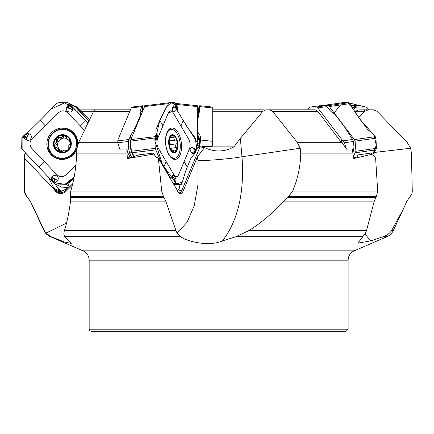 <?xml version="1.0" encoding="UTF-8"?>
<svg xmlns="http://www.w3.org/2000/svg" width="434" height="434" viewBox="0 0 434 434"><rect width="100%" height="100%" fill="white"/><g stroke="black" fill="none" stroke-linecap="round" stroke-linejoin="round"><path stroke-width="0.65" d="M95.409 109.813L130.444 109.813L95.399 109.813L93.625 111.283L78.711 142.319L77.013 148.254L76.612 153.137C76.303 166.363 74.35 178.998 70.747 191.041L70.237 196.428L70.541 201.116C69.087 212.427 67.064 222.192 64.476 230.4L175.895 230.4L165.761 201.116L163.423 196.428L161.719 191.041L158.339 158.106L156.462 157.211L153.663 154.059L127.835 158.518L127.341 158.052A9.646 4.796 83.1 0 0 128.117 157.412L128.556 157.971A10.156 5.051 -96.9 0 1 127.835 158.518M127.341 158.052L126.793 148.911A14.447 7.183 83.1 0 0 129.337 155.855L130.444 157.743M178.347 192.295L179.361 192.788L180.289 192.609L181.743 190.721L200.096 146.735L204.539 147.631C214.678 152.307 224.47 152.052 233.915 146.871L240.36 138.468L262.858 111.267L265.608 109.84L269.688 109.813L272.547 111.283L297.252 142.319L300.176 148.254L300.767 153.137C300.436 166.363 297.751 178.998 292.7 191.041L288.653 196.428L283.624 201.116C273.534 212.427 262.071 222.186 249.246 230.4L366.573 230.4L374.276 201.116L376.473 196.428L377.672 191.041L375.611 158.106L372.649 154.059L353.878 158.518L353.477 158.052L352.381 148.911L346.468 149.122L342.686 143.432L340.798 141.679L317.796 111.283L315.258 109.813L269.688 109.813M200.096 146.735L196.526 147.348M201.777 147.256L201.777 146.687L212.047 146.611L212.53 145.444A9.646 1.004 96 0 0 212.709 141.327L212.725 107.968A3.049 0.315 96 0 0 212.6 107.073A3.049 0.315 96 0 1 212.6 107.073L199.765 105.717L212.6 107.073M145.157 105.717L142.287 106.053A3.049 1.514 83.1 0 0 141.956 106.596L140.551 109.97A7.617 4.356 149.5 0 0 140.415 112.78A7.617 4.356 149.5 0 1 140.28 115.596L135.739 126.468A20.311 11.615 149.5 0 1 134.762 128.437L130.357 136.124L128.301 141.484L117.722 142.764L119.735 149.122L126.793 148.911M240.36 138.468L241.977 156.739C244.564 192.267 238.087 220.309 222.533 240.859C210.832 246.295 189.49 242.758 180.501 236.682L177.05 233.069L175.895 230.4M66.467 223.152L46.009 233.069L50.968 236.682L64.373 241.95L71.274 243.447L64.872 236.682C63.733 235.277 63.603 233.177 64.476 230.4M364.989 234.089L370.679 240.859L383.233 236.682C387.063 235.304 389.889 233.21 391.718 230.4L393.383 230.4L402.839 210.116M370.679 240.859L357.849 243.208L365.564 233.069L366.573 230.4M222.533 240.859L236.15 236.682L249.246 230.4M358.468 117.316L364.777 111.267L368.276 109.84L373.419 109.813L376.972 111.283L407.157 142.319L410.656 148.254L411.421 153.137L412.284 191.855L411.736 194.215L406.902 201.116L403.148 209.465L391.718 230.4M363.589 109.813L373.446 109.813M373.419 109.813L358.804 109.84L355.544 111.267L364.777 111.267M264.414 110.079L212.725 109.813L263.243 109.813M201.718 147.24A9.646 1.004 -84 0 0 201.777 146.687M91.4 109.813L95.182 109.829M56.132 139.987L56.241 140.079C56.93 141.63 56.572 142.862 55.167 143.757L54.283 145.911L54.548 146.654L55.319 147.555L56.659 147.603L57.961 148.466L58.682 149.779L58.492 150.891L59.344 151.672L60.006 151.927L62.284 151.374L64.384 150.121L66.033 150.381L68.105 149.784A8.512 8.279 116.8 0 1 54.283 145.911A8.512 8.279 116.8 0 1 64.764 135.598A8.512 8.279 116.8 0 1 68.105 149.784L68.827 147.636L68.762 145.602L69.928 143.855L70.487 141.62L69.033 140.079L69.543 140.019M52.183 153.924A14.468 14.078 -63.2 0 0 55.937 156.717A14.468 14.078 -63.2 0 0 75.033 150.159A14.468 14.078 -63.2 0 0 68.995 130.889A14.468 14.078 -63.2 0 0 51.163 135.397A14.468 14.078 -63.2 0 0 52.183 153.924M55.937 156.717L56.697 157.103A14.468 14.078 -63.2 0 0 75.787 150.538A14.468 14.078 -63.2 0 0 69.755 131.274L68.995 130.889M66.592 150.663L66.223 150.62M56.241 140.079L57.776 140.855L56.165 139.998L56.659 137.746L58.953 137.252L60.782 138.256L62.55 138.294A6.553 6.374 116.8 0 1 66.76 138.641M58.682 136.976L58.953 137.252M59.035 137.328C60.619 138.007 61.834 137.681 62.686 136.363L64.764 135.598L65.697 136.005L66.369 136.683L66.424 137.925L67.275 139.298L70.102 140.616M57.022 147.755L59.382 149.182A6.553 6.374 -63.2 0 0 62.561 150.972M58.639 150.251L60.174 151.027L59.382 149.182A6.553 6.374 116.8 0 1 62.55 138.294L64.248 137.041L62.702 136.26M69.06 140.437A6.553 6.374 116.8 0 1 70.384 143.556M68.854 148.791A6.553 6.374 116.8 0 1 66.521 150.549M70.248 140.904L68.149 139.976M66.147 136.368L64.248 137.041M57.776 140.855L57.896 142.878L56.604 144.56C55.753 144.837 55.623 145.829 56.214 147.527M59.746 137.735C57.923 138.62 57.228 139.629 57.657 140.757M55.064 143.779L56.604 144.56M58.601 150.343L60.147 151.124L60.293 151.998M88.997 120.788L88.33 120.082A20.311 1.541 -134.5 0 1 86.496 118.135L74.93 106.021L77.626 107.382A3.049 2.962 116.8 0 1 78.418 107.968L89.54 119.665M74.93 106.021L73.943 105.728M63.25 187.13A13.199 12.841 -63.2 0 0 67.096 187.889M63.5 187.135L67.275 187.678M54.966 183.87L59.089 190.119L59.778 190.548L60.288 190.293L60.841 191.323A5.837 5.68 -63.2 0 0 60.955 191.524M55.509 190.7C58.845 193.472 62.208 193.483 65.605 190.721A10.156 0.77 -134.5 0 1 66.082 191.34A7.649 7.438 116.8 0 1 54.261 189.506L55.509 190.7A6.347 1.389 136.4 0 0 56.051 190.575L58.351 191.486L60.722 191.562L64.916 189.647C67.476 188.139 68.8 186.002 68.892 183.224L73.888 178.309M64.916 189.647A6.347 0.483 45.5 0 1 65.605 190.721L72.7 183.745M60.348 191.606A6.347 6.174 116.8 0 1 60.304 191.519L53.892 188.28L56.051 190.575M53.892 188.28L48.071 176.492M66.082 191.34L72.348 185.177M54.261 189.506L24.402 158.106L24.472 154.059L26.078 153.077M24.402 158.106L24.559 192.436L25.416 194.774L30.32 201.116L44.284 230.4L46.009 233.069M197.172 142.759L198.436 143.8L197.188 145.661L196.938 145.374L198.175 143.752L197.02 144.197M198.436 143.8A1.524 0.358 22.8 0 1 198.175 143.752L197.362 143.328A1.524 1.08 -86.4 0 0 197.627 142.851M198.186 110.486A7.617 5.387 180 0 0 198.333 109.97L198.333 110.339M199.759 105.717L199.179 106.053A3.049 0.315 -84 0 0 199.043 106.596L198.333 109.97M199.7 146.741L200.389 141.104A9.646 1.004 -84 0 0 200.405 140.025L200.405 137.296A7.617 5.327 -168.1 0 0 199.152 134.187A7.617 5.327 -168.1 0 1 197.899 131.079L197.904 120.082A20.311 14.203 -168.1 0 1 198.094 118.135L199.521 110.941L199.765 105.717M198.794 146.838L198.853 145.878L197.188 145.661L196.824 146.046M199.396 145.455A1.524 0.754 -174.3 0 1 198.853 145.878L199.325 140.301L199.206 139.26L198.376 138.533A1.524 1.226 121 0 0 198.821 137.242L199.727 138.527L199.879 139.802L199.249 146.73L197.969 147.967L196.678 148.515M197.372 118.981L198.826 109.818L197.378 111.332M198.522 113.225A1.524 0.944 -168.7 0 0 199.152 112.645L197.372 121.553M198.56 112.932A1.524 1.047 -176.8 0 0 199.211 112.2L199.521 110.941M197.378 113.258L198.615 111.967A1.524 1.047 -176.8 0 0 199.266 111.24L199.211 112.2L199.575 110.534M199.076 109.482C199.325 108.359 199.385 108.945 199.266 111.24M199.26 141.761A1.524 0.754 -174.3 0 0 199.803 141.338L200.372 141.37M199.271 141.576A1.524 0.808 -177.7 0 0 199.824 141.077L200.389 141.104M199.325 140.301A1.524 0.808 -177.7 0 0 199.879 139.802L200.405 137.296M197.362 139.314L199.206 139.26A1.524 1.031 163.2 0 0 199.727 138.527M197.362 136.135L198.544 137.063A1.524 1.21 -65.3 0 1 198.154 138.413L197.362 137.903M199.152 134.187L198.544 137.063L198.821 137.242M369.041 109.813L367.343 107.898A3.049 2.767 104.5 0 0 366.057 107.1A3.049 2.767 104.5 0 0 365.406 107.024L357.209 107.073A3.049 2.767 104.5 0 0 355.207 107.968L353.515 109.748M351.046 105.874L360.35 105.717L366.057 107.1M372.649 154.059L370.924 153.077A10.156 4.866 -37.2 0 1 370.739 153.104L358.164 154.884L357.762 156.056L356.612 157.113L353.466 157.878M356.992 156.88L358.164 154.884M346.468 149.122L344.357 142.764L343.039 140.86L342.144 139.949L340.923 140.681L340.798 141.679M342.144 139.949L317.834 107.898A3.049 2.029 -98.1 0 0 316.326 107.024L310.321 107.073A3.049 2.029 -98.1 0 0 310.142 107.084A3.049 2.029 -98.1 0 0 308.954 107.968L307.874 109.813M340.923 140.681L342.686 143.432M319.581 105.76L325.565 105.717L326.476 106.053A3.049 2.029 81.9 0 1 327.03 106.596L329.59 109.97A7.617 4.356 -149.6 0 0 332.759 112.78A7.617 4.356 -149.6 0 1 335.932 115.596L344.178 126.468A20.311 11.626 -149.6 0 1 345.513 128.437L352.571 139.515L353.428 141.484L353.976 147.11L353.048 152.491M178.96 184.586L179.54 187.58L179.128 188.768L178.233 189.647A6.347 4.139 22.7 0 0 181.743 190.721A10.156 6.624 -157.3 0 0 183.045 191.34L197.541 156.593L204.539 147.631M300.176 148.254L241.977 156.739A25.389 1.448 -5 0 1 220.114 159.419A25.389 1.448 -5 0 1 197.899 160.651L198.023 184.45L194.231 205.749L186.978 222.403L177.05 233.069M158.339 158.106L176.812 189.506A7.649 3.803 -96.9 0 0 178.77 192.734A7.649 3.803 -96.9 0 0 183.045 191.34M153.663 154.059L153.473 153.077A10.156 6.624 22.7 0 1 153.251 153.104L138.603 154.884L130.466 157.737L128.556 157.971L128.117 157.412L128.442 157.965M153.473 153.077L155.367 156.294M178.233 189.647L177.332 190.732M177.029 190.07L177.593 190.005M117.722 142.764L117.869 139.949L131.242 107.898A3.049 1.514 -96.9 0 1 132.142 107.03A3.049 1.514 -96.9 0 1 132.24 107.024M132.012 157.499A7.617 4.969 22.7 0 1 131.502 156.745L132.484 154.379L131.724 152.285M128.301 141.484L128.328 147.294L129.609 153.083A14.447 7.183 83.1 0 0 130.867 155.665L131.502 156.745M130.84 145.01L131.046 147.386M131.128 148.265A1.524 0.602 -17.8 0 0 130.563 148.678L130.591 142.2M131.969 152.768A1.524 0.602 -17.8 0 0 131.903 152.839L129.511 152.817M132.088 152.969A1.524 0.624 -21.9 0 0 131.974 153.104L129.609 153.083M132.755 154.103A1.524 0.624 -21.9 0 0 132.484 154.379L133.276 155.616A1.524 0.7 -41.9 0 1 133.45 155.285M134.014 156.24L133.276 155.616M169.027 141.598A6.553 3.26 -96.9 0 1 169.71 146.318A6.553 3.26 -96.9 0 1 169.651 147.028M170.15 144.663L176.627 143.855L170.15 144.663L169.721 147.245M170.291 144.625L169.667 140.849M175.428 140.139L169.103 140.882M169.021 143.757L169.2 139.998L169.737 137.746L170.34 137.328C170.502 138.007 171.094 137.681 172.108 136.363L172.737 135.56L173.66 135.598L174.094 137.394C173.719 139.043 174.251 139.949 175.694 140.106L177.202 141.62A8.512 4.231 -96.9 0 1 176.822 149.784A8.512 4.231 -96.9 0 1 172.9 151.927L173.6 151.998L173.334 150.864L173.708 150.186L174.718 150.093L175.786 150.669L176.535 150.283L176.822 149.784L176.454 147.636L170.345 148.379M176.454 147.636L176.361 147.571C175.309 146.166 175.363 144.94 176.535 143.887M174.148 137.29L169.705 137.833M169.233 145.287A8.512 4.231 -96.9 0 0 169.358 145.911A8.512 4.231 -96.9 0 0 172.9 151.927L169.862 147.56L169.233 145.287A8.512 4.231 -96.9 0 1 168.983 143.253A8.512 4.231 -96.9 0 1 169.737 137.746A8.512 4.231 -96.9 0 1 173.66 135.598A8.512 4.231 -96.9 0 1 177.202 141.62L176.73 143.855M169.244 140.904L175.694 140.106M170.302 136.894L169.949 137.301M169.906 137.383L170.595 137.692L169.716 137.8M173.492 151.374L172.331 151.515M168.712 153.924A14.468 7.194 83.1 0 0 174.674 158.171A14.468 7.194 83.1 0 0 180.077 142.938A14.468 7.194 83.1 0 0 171.191 129.44A14.468 7.194 83.1 0 0 165.707 138.663A14.468 7.194 83.1 0 0 168.712 153.924M89.165 329.216L348.117 329.216L346.082 331.245L91.194 331.245L89.746 330.643L89.165 329.216L89.165 260.161C88.975 255.843 86.936 252.734 83.046 250.841L354.236 250.841L386.922 236.682L383.233 236.682M88.883 121.021L75.191 106.618L73.704 105.706M55.221 184.016L61.552 187.119L67.671 187.157M56.545 103.666L58.042 102.755L68.029 102.777L69.342 103.661L71.615 106.52L71.925 106.379L70.053 104.41L68.908 103.97L66.646 107.285C64.65 111.012 70.769 114.202 72.38 110.29L72.749 107.203L87.956 122.941L77.013 111.435L64.791 102.755L51.434 108.934L40.134 120.397L56.545 103.666M84.44 130.26L67.737 112.694C64.753 110.241 61.709 110.22 58.606 112.645L31.904 138.918C29.42 142.005 29.338 145.102 31.649 148.206L56.914 174.772C59.897 177.229 62.941 177.246 66.044 174.821L75.879 165.148M71.925 106.379L72.755 107.203L71.187 107.914L71.61 106.954L69.679 105.061L68.854 106.276L70.042 104.86L69.646 104.974M69.147 106.319L68.897 107.556A0.857 0.83 -63.2 0 0 70.292 108.316L70.536 108.554L71.187 107.914L70.943 107.67L71.615 106.52L71.61 106.954M76.997 148.363A15.803 15.374 116.8 0 1 72.95 154.905A15.803 15.374 116.8 0 1 64.666 159.213A15.803 15.374 116.8 0 1 48.434 150.951A15.803 15.374 116.8 0 1 51.7 132.56A15.803 15.374 116.8 0 1 76.178 136.439A15.803 15.374 116.8 0 1 77.702 145.032M54.353 180.56L54.689 180.631L53.816 181.824L54.597 179.323A0.857 0.83 -63.2 0 0 53.203 178.569L51.923 177.001L50.968 179.795L22.579 149.898L21.7 148.341L21.863 138.186L22.79 136.656L25.639 134.242L25.519 133.96L23.539 135.907L23.121 137.209L26.501 139.965C30.217 142.211 33.456 135.815 29.555 133.987L26.387 133.233L25.519 133.96M25.384 136.748L25.346 137.079L24.152 136.227L26.593 136.97A0.857 0.83 -63.2 0 0 27.369 135.538L26.751 134.887L27.011 134.67L26.387 133.233L30.624 129.75L40.134 120.397L34.85 125.589M30.586 129.788L22.112 137.529L22.134 149.35L53.68 182.692L64.97 184.271L74.143 176.991L67.324 183.403L65.751 184.282L55.183 184L51.901 180.376L51.63 180.533L53.501 182.502L54.814 183.029L57.765 180.061C60.152 176.529 53.892 173.269 51.923 177.001M51.63 180.533L50.968 179.795L52.357 178.992L51.896 179.931L53.816 181.824L53.474 182.03L53.854 181.911M54.597 179.323L54.939 179.394A1.183 1.15 116.8 0 0 53.013 178.352L51.896 179.931M27.369 135.538L27.63 135.321L27.011 134.67L26.067 134.231L24.152 136.227L23.973 135.88L24.071 136.271M26.751 134.887L25.639 134.242L26.067 134.231M169.124 102.76L145.309 105.652L144.614 106.547L130.818 139.607L130.498 141.137L131.388 151.238L134.404 156.907M145.309 105.652L169.146 102.755M156.658 136.748A0.51 0.429 109.3 0 1 156.56 137.079L155.98 136.227L157.303 136.97A0.857 0.423 83.1 0 0 157.716 136.531A0.857 0.423 83.1 0 0 157.553 135.538A0.51 0.293 -30.5 0 0 157.553 135.332L156.728 134.231A0.51 0.429 108.5 0 1 156.75 134.383L155.942 132.658L155.904 129.75L159.81 120.397C162.414 114.137 162.772 114.153 166.878 106.363L169.168 102.755L174.712 102.755L176.058 104.41L177.582 111.153M184.087 161.687L189.571 148.547C190.526 145.461 190.249 142.363 188.752 139.265L173.123 112.694C171.349 110.241 169.792 110.22 168.452 112.645L157.482 138.918C156.533 142.005 156.804 145.102 158.302 148.206L173.931 174.772C175.71 177.229 177.267 177.246 178.607 174.821L184.087 161.687L187.266 167.068L191.166 157.716L195.322 152.952L196.71 148.737L195.36 138.69L194.627 137.171L187.683 127.634L177.604 111.196L177.322 107.203L176.074 110.29C173.486 113.111 172.32 112.108 172.58 107.285L175.027 103.97L176.058 104.41L177.153 106.52L176.058 104.41M177.213 106.379L177.012 107.914L177.218 106.954L176.063 105.061L175.651 106.276L176.03 104.974A0.51 0.412 46.7 0 1 176.063 105.061L176.03 104.974M175.922 106.319L175.922 107.556A0.857 0.423 83.1 0 0 176.22 108.462A0.857 0.423 83.1 0 0 176.709 108.316A0.51 0.331 22.7 0 1 176.741 108.554L177.012 107.914A0.51 0.331 -157.3 0 0 176.98 107.67L177.218 106.954M166.954 132.56A15.803 7.861 -96.9 0 1 171.001 128.171A15.803 7.861 -96.9 0 1 179.969 136.748A15.803 7.861 -96.9 0 1 180.099 154.905A15.803 7.861 -96.9 0 1 174.799 159.446A15.803 7.861 -96.9 0 1 166.721 149.562A15.803 7.861 -96.9 0 1 166.954 132.56M175.944 180.56L175.819 181.911A0.51 0.412 -133.3 0 0 175.803 181.824L175.944 179.323A0.857 0.423 83.1 0 0 175.64 178.423A0.857 0.423 83.1 0 0 175.157 178.569A0.51 0.331 -157.3 0 0 174.918 178.352L172.434 177.001L173.605 179.795L169.466 176.269L163.906 166.813C160.179 160.488 160.596 160.504 156.929 152.627L155.253 148.341L154.819 138.186L155.497 135.907L156.728 134.231M156.311 133.96L155.014 137.209L155.394 139.965L155.877 140.399L156.3 140.182L157.705 136.954A1.183 0.586 -96.9 0 1 157.2 137.301L155.014 137.209M187.266 167.068C184.651 173.329 185.058 173.22 182.752 180.794L181.439 184.282L176.817 184.168L174.625 180.376L175.96 183.191M176.003 181.157L175.862 183.018M175.9 183.029L175.575 182.502M172.434 177.001L172.716 175.564L173.41 175.379L175.705 178.282A1.183 0.586 -96.9 0 1 176.009 179.361M176.003 181.152L176.009 180.598M174.419 180.533L173.605 179.795L174.647 178.992L174.604 179.931L175.819 181.911M175.944 179.323L175.705 178.282A1.183 0.586 -96.9 0 0 174.918 178.352L174.647 178.992A0.51 0.331 22.7 0 1 174.886 179.209L174.604 179.931M195.202 150.137A0.51 0.429 -70.7 0 0 195.105 149.828L195.886 150.652L194.562 149.914A0.857 0.423 83.1 0 0 194.15 150.354A0.857 0.423 83.1 0 0 194.313 151.347L194.698 151.998A0.51 0.293 -30.5 0 1 194.497 152.236L194.644 153.766L191.904 153.305C189.322 149.48 189.571 147.506 192.658 147.381L195.908 149.784L196.135 151.005L195.322 152.952M194.313 151.347A0.51 0.293 149.5 0 1 194.117 151.585L195.094 152.654A0.51 0.429 -71.5 0 0 195.116 152.502L195.918 150.614M194.698 151.998L195.094 152.654M130.498 141.137L154.813 137.974M157.558 135.348A1.183 0.586 -96.9 0 1 157.705 136.954L157.553 135.332A0.51 0.293 -30.5 0 0 157.547 135.321L157.162 134.67A0.51 0.293 149.5 0 1 157.168 134.887L156.75 134.383L155.98 136.227L155.801 135.88L155.931 136.271M321.323 105.717L328.185 105.652L329.292 106.547L354.366 139.607L355.099 141.137L355.923 151.238L353.347 156.343M342.198 102.76L347.835 102.755L352.262 107.773L360.79 120.397L374.146 135.153L376.273 145.298L372.752 154.33L375.795 149.898L376.403 148.341L375.969 138.186L373.24 133.96L367.88 129.75L355.847 113.399L349.641 103.666L348.659 102.755L342.263 102.755L321.393 105.706M363.974 109.84L365.032 111.039M350.938 105.701L359.96 105.717M340.131 103.053L338.97 102.755L337.516 103.661M196.689 147.316L197.362 140.046L197.313 105.706L175.401 103.39L197.313 105.706M185.28 172.173L182.361 182.139L176.459 183.94L162.381 164.22L154.943 141.153L159.81 120.397L166.64 106.807L171.001 102.755L176.036 104.377M183.083 120.506L184.097 122.231M186.376 125.817L186.897 126.549M187.732 127.694L195.474 139.547L196.564 147.636L194.486 153.891M187.336 166.9L186.615 168.631M340.592 104.947L334.12 112.911M343.419 102.755L337.82 103.379M168.175 113.296L172.005 111.37M129.831 111.283L93.625 111.283M78.711 142.319L117.663 142.319M201.777 146.871L233.915 146.871M126.885 153.137L76.612 153.137M317.796 111.283L272.547 111.283M297.252 142.319L341.553 142.319M353.108 153.137L300.767 153.137M70.747 191.041L161.719 191.041M70.237 196.428L163.423 196.428M70.454 197.503L164.09 197.503M70.541 201.116L165.761 201.116M180.501 236.682L64.872 236.682M362.737 236.682L236.15 236.682M50.968 236.682L50.355 236.682C47.431 235.38 45.282 233.286 43.894 230.4L44.284 230.4M358.804 109.84L368.276 109.84L366.518 110.165M292.7 191.041L377.672 191.041M288.653 196.428L376.473 196.428M287.346 197.503L375.795 197.503M283.624 201.116L374.276 201.116M262.858 111.267L212.725 111.267M212.725 109.84L264.154 109.84M93.63 111.267L81.554 111.267M80.198 109.84L95.127 109.84M55.888 150.153A9.141 8.892 -63.2 0 0 70.954 146.166A9.141 8.892 -63.2 0 0 60.31 134.969A9.141 8.892 -63.2 0 0 55.888 150.153M65.979 150.316L66.646 150.658M68.952 140.106L70.156 140.719M62.686 136.363L64.216 137.139M55.167 143.757L56.702 144.533M75.711 106.601L78.418 107.968M79.807 110.941L79.455 111.104M79.075 110.703L79.433 110.534M348.117 329.216L348.117 260.161L89.165 260.161M59.317 190.314L58.747 189.712M60.841 191.323L60.304 191.519L58.004 188.687M43.894 230.4L30.239 201.116L26.631 196.428L24.429 191.041M56.398 186.202L60.288 190.293M199.781 106.601L212.725 107.968M200.405 140.025L212.709 141.327M197.362 138.56L198.154 138.413M197.904 120.082L197.372 122.616M197.899 131.079L197.362 133.607M198.094 118.135L197.372 121.569M199.211 105.929L198.799 109.845M198.777 109.873L199.179 106.053M360.35 105.717L365.406 107.024M351.958 105.717L357.209 107.073M351.828 107.1L355.207 107.968M374.021 152.486L410.656 148.254M371.927 154.406A10.156 6.76 81.9 0 1 370.739 153.104M352.571 139.515L343.039 140.86M327.03 106.596L317.834 107.898M325.565 105.717L316.326 107.024M319.912 105.717L310.321 107.073M353.428 141.484L344.357 142.764M197.541 156.593L197.899 160.651M152.556 154.406A10.156 5.051 83.1 0 0 153.251 153.104M128.795 139.515L117.69 140.86M141.956 106.596L131.242 107.898M130.867 155.665L129.337 155.855M142.417 105.929L142.846 110.784M142.732 111.061L142.287 106.053M140.551 109.97L142.092 112.59M140.415 112.78L141.348 114.37M140.28 115.596L140.605 116.149M135.739 126.468L136.07 127.021M155.253 148.341L131.388 151.238L130.563 148.678M134.762 128.437L135.18 129.148M130.569 135.717L131.312 138.424M131.117 138.891L130.357 136.124M176.361 147.571L170.302 148.303M174.094 137.394L169.661 137.936M173.448 151.287L172.244 151.428M170.611 150.153A9.141 4.546 83.1 0 0 177.907 146.166A9.141 4.546 83.1 0 0 171.322 134.969A9.141 4.546 83.1 0 0 170.611 150.153M85.78 120.652L80.371 125.979M45.255 125.784L40.134 120.397M68.897 107.556L68.61 107.513L68.908 103.97M72.38 110.29L70.536 108.554A1.183 1.15 116.8 0 1 68.61 107.513L66.646 107.285M70.292 108.316L70.943 107.67M69.342 103.661L75.191 106.618M38.865 166.813L44.279 161.486M53.203 178.569L52.552 179.209M57.765 180.061L54.939 179.394L54.814 183.029M55.709 184.168L61.552 187.119M65.751 184.282L68.474 185.66M67.324 183.403L68.854 184.179M26.593 136.97L26.555 137.301L23.121 137.209M29.555 133.987L27.63 135.321A1.183 1.15 116.8 0 1 26.555 137.301L26.501 139.965M64.954 159.159A15.369 14.951 116.8 0 1 48.391 148.14A15.369 14.951 116.8 0 1 57.614 129.902A15.369 14.951 116.8 0 1 76.303 136.705M77.165 147.321A14.61 14.213 116.8 0 1 73.096 154.542A14.61 14.213 116.8 0 1 54.478 155.86M67.438 130.222A14.61 14.213 116.8 0 1 77.355 146.388M183.17 120.652L180.935 125.979M162.967 125.784L159.81 120.397M175.922 107.556L175.027 103.97M176.074 110.29L176.741 108.554A1.183 0.586 -96.9 0 1 176.068 108.76A1.183 0.586 -96.9 0 1 175.651 107.513L172.58 107.285M176.709 108.316L176.98 107.67M168.332 103.666L144.614 106.547M155.166 136.656L130.818 139.607M163.906 166.813L166.119 161.486M175.157 178.569L174.886 179.209M176.817 184.168L173.882 184.526M181.439 184.282L174.251 185.155L181.455 184.282M155.697 149.898L131.979 152.779M175.992 183.256L173.323 183.577M194.562 149.914A0.51 0.429 -70.7 0 0 194.459 149.605L195.908 149.784M191.904 153.305L194.117 151.585A1.183 0.586 -96.9 0 1 193.889 150.213A1.183 0.586 -96.9 0 1 194.459 149.605L192.658 147.381M156.332 133.314L157.081 134.54M157.303 136.97A0.51 0.429 109.3 0 1 157.2 137.301L155.394 139.965M157.553 135.538L157.168 134.887M175.195 158.068A15.369 7.644 -96.9 0 1 173.416 159.159M169.727 128.784A15.369 7.644 -96.9 0 1 171.718 129.413M348.659 102.755L328.185 105.652M349.641 103.666L329.292 106.547M375.258 136.656L354.366 139.607M375.795 149.898L355.441 152.779M375.969 138.186L355.099 141.137M376.403 148.341L355.923 151.238M348.925 102.874L359.672 105.652M195.517 139.851L197.362 140.046M176.025 104.361L197.378 106.618M195.729 141.424L197.291 141.587M269.709 109.813L315.279 109.813M83.046 250.841L50.355 236.682M386.922 236.682C389.846 235.38 392 233.286 393.383 230.4M66.706 150.647L65.789 150.18M348.117 260.161C348.307 255.843 350.346 252.734 354.236 250.841M24.402 191.041L24.402 160.792M199.016 109.797L199.108 109.39L198.826 109.824M319.744 105.728L310.142 107.084M142.905 105.722L132.142 107.03M171.517 150.376L174.126 150.055M172.135 158.481L174.674 158.171M168.647 129.75L171.191 129.44M68.35 102.901L74.192 105.858M342.231 102.755L321.361 105.706M348.627 102.777L359.824 105.668"/></g></svg>
